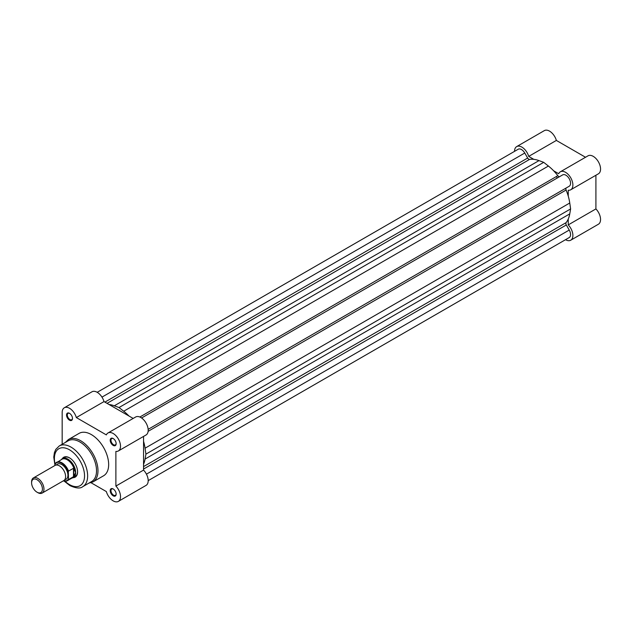 <?xml version="1.0" encoding="UTF-8"?>
<svg xmlns="http://www.w3.org/2000/svg" width="632" height="632" viewBox="0 0 632 632"><rect width="100%" height="100%" fill="white"/><g stroke="black" fill="none" stroke-linecap="round" stroke-linejoin="round"><path stroke-width="0.95" d="M101.973 397.125L524.765 153.023A6.557 3.784 -120 0 0 521.487 149.563A6.557 3.784 -120 0 0 518.208 149.239L97.194 392.306M143.551 464.228A37.438 21.614 -120 0 0 145.06 459.069L145.913 454.132L145.06 448.207L569.756 203.006A37.438 21.614 -120 0 0 566.098 190.019A2.188 1.264 -120 0 1 566.312 187.925L148.149 429.349L569.203 186.25A6.557 3.784 -120 0 0 570.214 180.997A6.557 3.784 -120 0 0 565.924 175.222A6.557 3.784 -120 0 0 562.685 174.874L141.592 417.989M148.188 480.644L569.203 237.569A6.557 3.784 -120 0 0 569.242 230.056L566.312 224.976A2.188 1.264 -120 0 1 566.098 222.638A37.438 21.614 -120 0 0 569.756 213.877L570.609 208.931L145.913 454.132M146.442 474.158L569.242 230.056M569.756 203.006L570.609 208.931M145.06 448.207A37.438 21.614 -120 0 0 143.551 441.302M139.862 417.025L557.835 175.704A2.188 1.264 -120 0 0 559.747 176.573M557.835 175.704A37.438 21.614 -120 0 0 548.41 166.042L543.71 162.345L119.014 407.537L123.714 411.234L548.41 166.042M128.944 415.998A37.438 21.614 -120 0 0 123.714 411.234M119.014 407.537L114.305 405.799L539.001 160.607L543.71 162.345M539.001 160.607A37.438 21.614 -120 0 0 529.584 159.398A2.188 1.264 -120 0 1 527.665 158.04L524.765 153.023M114.305 405.799A37.438 21.614 -120 0 0 109.083 404.527M557.329 177.963A34.428 19.876 -120 0 0 556.286 176.597M533.779 159.335L528.7 156.404A10.381 5.996 -120 0 0 521.874 147.106A10.381 5.996 -120 0 0 516.684 146.592A10.381 5.996 -120 0 0 514.535 151.348L514.535 151.356M516.684 146.592L544.35 130.619A10.381 5.996 60 0 1 549.54 131.132A10.381 5.996 60 0 1 556.365 140.43L585.532 157.265M568.247 196.11L568.247 190.24A10.381 5.996 -120 0 0 570.736 189.79A10.381 5.996 -120 0 0 572.323 181.471A10.381 5.996 -120 0 0 565.537 172.315A10.381 5.996 -120 0 0 560.347 171.801A10.381 5.996 -120 0 0 558.712 173.729L553.632 170.798M560.347 171.801L588.021 155.828A10.381 5.996 60 0 1 593.211 156.341A10.381 5.996 60 0 1 599.997 165.497A10.381 5.996 60 0 1 598.401 173.816L570.736 189.79M565.529 239.694A10.381 5.996 -120 0 0 570.736 240.215A10.381 5.996 -120 0 0 568.247 224.897L595.913 208.923L595.913 175.254M595.913 208.923A10.381 5.996 60 0 1 598.401 224.234L570.736 240.215M568.247 219.035L568.247 224.897M528.7 156.404L556.365 140.43M69.512 420.193A4.211 2.433 60 0 1 66.534 415.034A4.211 2.433 60 0 1 69.512 413.32L69.512 413.32A4.211 2.433 60 0 1 72.483 418.471A4.211 2.433 60 0 1 69.512 420.193M69.71 413.439A3.658 2.117 -120 0 0 68.066 413.36A3.658 2.117 -120 0 0 67.506 416.298A3.658 2.117 -120 0 0 69.899 419.522A3.658 2.117 -120 0 0 71.724 419.703A3.658 2.117 -120 0 0 72.475 418.242M113.175 445.402A4.211 2.433 60 0 1 110.205 440.251A4.211 2.433 60 0 1 113.175 438.529L113.175 438.529A4.211 2.433 60 0 1 116.154 443.688A4.211 2.433 60 0 1 113.175 445.402M113.381 438.655A3.658 2.117 -120 0 0 111.73 438.569A3.658 2.117 -120 0 0 111.169 441.507A3.658 2.117 -120 0 0 113.562 444.731A3.658 2.117 -120 0 0 115.395 444.912A3.658 2.117 -120 0 0 116.146 443.451M113.175 495.828A4.211 2.433 60 0 1 110.205 490.669A4.211 2.433 60 0 1 113.175 488.955L113.175 488.955A4.211 2.433 60 0 1 116.154 494.106A4.211 2.433 60 0 1 113.175 495.828M113.381 489.073A3.658 2.117 -120 0 0 111.73 488.994A3.658 2.117 -120 0 0 111.169 491.933A3.658 2.117 -120 0 0 113.562 495.156A3.658 2.117 -120 0 0 115.395 495.338A3.658 2.117 -120 0 0 116.146 493.876M62.244 458.761A11.479 6.628 60 0 1 69.473 457.829L69.473 457.829A11.479 6.628 60 0 1 77.586 471.883A11.479 6.628 60 0 1 73.17 477.673M69.67 457.947A10.934 6.312 -120 0 0 64.393 457.513L62.457 458.627A10.934 6.312 -120 0 0 61.462 459.464L61.375 459.567M82.768 486.656L91.656 481.529A23.503 13.564 -120 0 0 95.258 462.695A23.503 13.564 -120 0 0 79.909 441.989A23.503 13.564 -120 0 0 68.153 440.828L59.266 445.955A23.503 13.564 60 0 1 71.013 447.116A23.503 13.564 60 0 1 86.371 467.83A23.503 13.564 60 0 1 82.768 486.656C80.375 488.726 76.093 488.378 69.923 485.605L64.282 481.197M91.055 482.745L106.35 491.57A10.381 5.996 -120 0 0 113.175 500.868A10.381 5.996 -120 0 0 118.366 501.381A10.381 5.996 -120 0 0 115.885 486.071L115.885 451.406A10.381 5.996 -120 0 0 118.366 450.956A10.381 5.996 -120 0 0 118.366 438.971A10.381 5.996 -120 0 0 107.985 432.975A10.381 5.996 -120 0 0 106.35 434.903L76.338 417.57A10.381 5.996 -120 0 0 64.314 407.766A10.381 5.996 -120 0 0 62.165 412.514L62.165 444.28M92.912 481.94L103.585 475.778A24.482 14.133 -120 0 0 107.337 456.154A24.482 14.133 -120 0 0 91.34 434.579A24.482 14.133 -120 0 0 79.103 433.37L68.43 439.532A24.482 14.133 60 0 1 80.675 440.741A24.482 14.133 60 0 1 96.664 462.316A24.482 14.133 60 0 1 92.912 481.94L88.843 483.148M64.314 407.766L91.988 391.785A10.381 5.996 60 0 1 104.004 401.597L133.17 418.431M107.985 432.975L135.651 417.002A10.381 5.996 60 0 1 146.039 422.998A10.381 5.996 60 0 1 146.039 434.982L118.366 450.956M118.366 501.381L146.039 485.408A10.381 5.996 60 0 0 143.551 470.097L143.551 436.42M72.032 478.029L72.166 478.005A10.934 6.312 -120 0 0 73.391 477.555L75.319 476.441A10.934 6.312 -120 0 0 77.586 471.662M143.551 470.097L115.885 486.071M104.004 401.597L76.338 417.57M42.154 493.071L63.793 480.573A8.745 5.048 -120 0 0 65.609 476.567A8.745 5.048 -120 0 0 61.786 467.775A8.745 5.048 -120 0 0 55.055 465.428L33.409 477.926A8.745 5.048 60 0 1 40.148 480.265A8.745 5.048 60 0 1 43.964 489.065A8.745 5.048 60 0 1 42.154 493.071A8.745 5.048 60 0 1 37.786 492.636L37.012 492.186A7.647 4.416 -120 0 0 42.423 489.065A7.647 4.416 -120 0 0 37.012 479.696A7.647 4.416 -120 0 0 31.6 482.816A7.647 4.416 -120 0 0 37.012 492.186M31.6 482.816L31.6 481.924A8.745 5.048 60 0 1 33.409 477.926M64.796 479.633A8.745 5.048 -120 0 0 67.924 475.232A8.745 5.048 -120 0 0 63.326 465.673A8.745 5.048 -120 0 0 56.366 465.034M73.391 477.555A10.934 6.312 -120 0 0 75.65 472.554L73.762 476.536L68.54 479.585A10.657 6.154 60 0 1 67.3 480.755A10.657 6.154 60 0 1 63.303 480.857M55.403 463.469L55.174 464.18L55.403 463.469A10.657 6.154 60 0 1 56.643 462.3A10.657 6.154 60 0 1 68.54 471.061L68.311 471.772A10.325 5.965 -120 0 0 61.739 463.232A10.325 5.965 -120 0 0 55.174 464.18L55.174 465.365M68.311 471.772L68.54 479.585M68.54 471.061L73.762 468.17L75.65 472.554A10.934 6.312 -120 0 0 70.887 461.558A10.934 6.312 -120 0 0 62.457 458.627M73.762 468.17L73.762 476.536M73.494 468.201L73.494 476.726M63.216 480.905L67.3 480.755L72.577 477.713A10.657 6.154 -120 0 0 73.999 476.244M73.999 468.517A10.657 6.154 -120 0 0 61.92 459.251L55.324 463.556M143.551 469.055L566.312 224.976M143.551 466.59L566.098 222.638M145.06 459.069L569.756 213.877M148.125 431.332L566.098 190.019M148.149 429.349L569.203 186.25M107.037 403.35L529.584 159.398M104.904 402.118L527.665 158.04M65.049 481.284A21.314 12.308 -120 0 0 69.473 484.602A21.314 12.308 -120 0 0 84.546 475.904A21.314 12.308 -120 0 0 69.473 449.794A21.314 12.308 -120 0 0 55.174 464.449M63.366 480.826A10.325 5.965 -120 0 0 68.311 479.143M54.976 465.476L53.767 457.094L54.407 452.631L55.79 449.399L59.266 445.955M68.43 439.532L65.341 442.447"/></g></svg>

